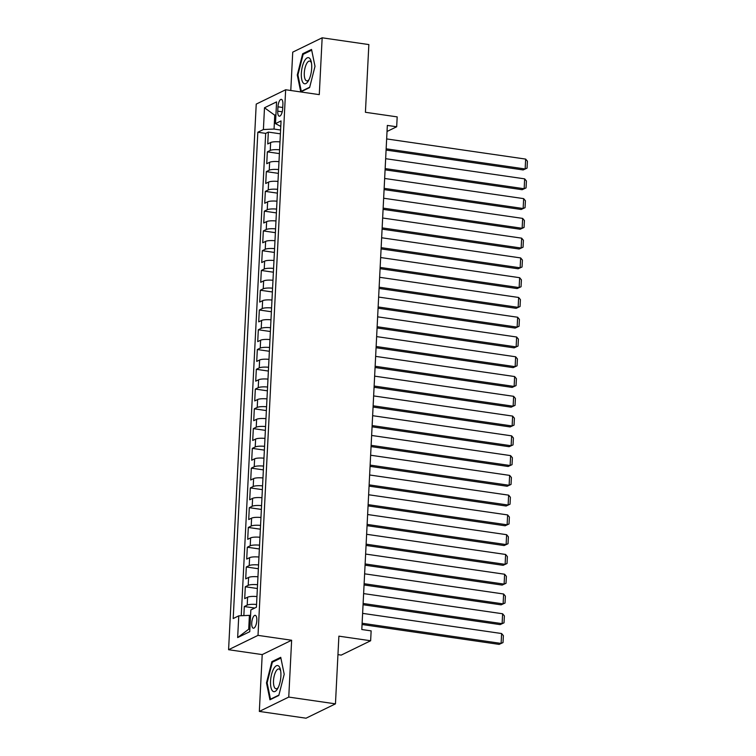 <?xml version="1.0" encoding="UTF-8"?>
<svg xmlns="http://www.w3.org/2000/svg" width="756" height="756" viewBox="0 0 756 756"><rect width="100%" height="100%" fill="white"/><g stroke="black" fill="none" stroke-linecap="round" stroke-linejoin="round"><path stroke-width="1.13" d="M256.823 620.525A6.502 2.41 -81.7 0 0 255.216 615.327A6.502 2.41 -81.7 0 0 251.739 623.001A6.502 2.41 -81.7 0 0 253.345 628.198A6.502 2.41 -81.7 0 0 256.823 620.525M337.951 654.63L341.221 655.102L370.638 640.757L371.139 630.873L361.803 629.521L387.337 125.42L396.683 126.772L397.183 116.887L365.422 112.285L368.852 44.576L322.16 37.8L292.733 52.145L290.786 90.503M259.336 711.424L306.029 718.2L335.456 703.855L288.754 697.079L291.636 640.247L258.013 635.371L228.586 649.716L262.209 654.592L259.336 711.424L288.754 697.079M258.013 635.371L285.655 89.756L256.227 104.101L228.586 649.716M279.985 141.901A8.127 1.852 -177.1 0 0 270.639 142.525L267.737 143.942L268.342 132.083L280.4 133.831M279.588 149.811A8.127 1.852 -177.1 0 0 270.242 150.435L267.34 151.852L279.399 153.6M267.34 151.852L266.736 163.712L269.637 162.294A8.127 1.852 -177.1 0 1 278.983 161.671M277.981 181.44A8.127 1.852 -177.1 0 0 268.635 182.064L265.734 183.481L266.339 171.621L278.397 173.37M276.98 201.2A8.127 1.852 -177.1 0 0 267.633 201.833L264.732 203.251L265.337 191.381L277.395 193.139M275.978 220.969A8.127 1.852 -177.1 0 0 266.632 221.602L263.731 223.011L264.335 211.151L276.394 212.899M274.976 240.739A8.127 1.852 -177.1 0 0 265.63 241.372L262.729 242.78L263.334 230.92L275.392 232.668M273.974 260.508A8.127 1.852 -177.1 0 0 264.628 261.141L261.727 262.549L262.332 250.69L274.39 252.438M272.973 280.278A8.127 1.852 -177.1 0 0 263.627 280.911L260.725 282.319L261.33 270.459L273.389 272.207M271.98 300.047A8.127 1.852 -177.1 0 0 262.625 300.671L259.724 302.088L260.329 290.228L272.387 291.977M270.979 319.816A8.127 1.852 -177.1 0 0 261.623 320.44L258.722 321.858L259.327 309.998L271.385 311.746M269.977 339.586A8.127 1.852 -177.1 0 0 260.622 340.209L257.72 341.627L258.325 329.767L270.383 331.515M268.975 359.355A8.127 1.852 -177.1 0 0 259.629 359.979L256.719 361.396L257.324 349.537L269.382 351.285M267.974 379.125A8.127 1.852 -177.1 0 0 258.628 379.748L255.717 381.166L256.322 369.306L268.38 371.054M266.972 398.894A8.127 1.852 -177.1 0 0 257.626 399.518L254.715 400.935L255.32 389.075L267.378 390.824M265.97 418.663A8.127 1.852 -177.1 0 0 256.624 419.287L253.714 420.705L254.318 408.835L266.377 410.593M264.969 438.423A8.127 1.852 -177.1 0 0 255.622 439.056L252.712 440.474L253.317 428.605L265.375 430.362M263.967 458.193A8.127 1.852 -177.1 0 0 254.621 458.826L251.71 460.234L252.315 448.374L264.373 450.122M262.965 477.962A8.127 1.852 -177.1 0 0 253.619 478.595L250.718 480.003L251.313 468.144L263.371 469.892M261.963 497.732A8.127 1.852 -177.1 0 0 252.617 498.365L249.716 499.773L250.312 487.913L262.37 489.661M260.962 517.501A8.127 1.852 -177.1 0 0 251.616 518.134L248.715 519.542L249.31 507.682L261.368 509.431M259.96 537.27A8.127 1.852 -177.1 0 0 250.614 537.894L247.713 539.312L248.308 527.452L260.366 529.2M258.958 557.04A8.127 1.852 -177.1 0 0 249.612 557.663L246.711 559.081L247.306 547.221L259.365 548.969M257.957 576.809A8.127 1.852 -177.1 0 0 248.611 577.433L245.709 578.85L246.305 566.991L258.363 568.739M256.955 596.578A8.127 1.852 -177.1 0 0 247.609 597.202L244.708 598.62L245.303 586.76L257.361 588.508M277.962 106.804L277.745 111.16A6.303 2.334 -81.7 0 0 279.304 116.188A6.303 2.334 -81.7 0 0 282.678 108.751L282.895 104.404A6.303 2.334 -81.7 0 0 281.336 99.367A6.303 2.334 -81.7 0 0 277.962 106.804L282.735 107.503M275.902 115.384L274.749 115.224L274.05 129.059L263.4 129.531L257.834 132.243L233.198 618.55L238.764 615.838L237.658 637.582L249.745 631.685L250.85 609.941L256.416 607.229L281.052 120.922L275.486 123.634L280.769 126.413M263.4 129.531L264.496 107.777L276.583 101.89L275.486 123.634M268.342 132.083L265.677 133.377L241.24 615.724M256.558 604.488A8.127 1.852 2.9 0 0 247.203 605.112L244.301 606.529L243.848 615.611M245.303 586.76L248.204 585.342A8.127 1.852 2.9 0 1 257.56 584.719M246.305 566.991L249.206 565.573A8.127 1.852 2.9 0 1 258.552 564.949M247.306 547.221L250.208 545.804A8.127 1.852 2.9 0 1 259.554 545.18M248.308 527.452L251.209 526.034A8.127 1.852 2.9 0 1 260.555 525.411M249.31 507.682L252.211 506.265A8.127 1.852 2.9 0 1 261.557 505.641M250.312 487.913L253.213 486.495A8.127 1.852 2.9 0 1 262.559 485.872M251.313 468.144L254.214 466.735A8.127 1.852 2.9 0 1 263.56 466.102M252.315 448.374L255.216 446.966A8.127 1.852 2.9 0 1 264.562 446.333M253.317 428.605L256.218 427.197A8.127 1.852 2.9 0 1 265.564 426.564M254.318 408.835L257.22 407.427A8.127 1.852 2.9 0 1 266.566 406.794M255.32 389.075L258.221 387.658A8.127 1.852 2.9 0 1 267.567 387.034M256.322 369.306L259.223 367.888A8.127 1.852 2.9 0 1 268.569 367.265M257.324 349.537L260.225 348.119A8.127 1.852 2.9 0 1 269.571 347.495M258.325 329.767L261.226 328.35A8.127 1.852 2.9 0 1 270.572 327.726M259.327 309.998L262.228 308.58A8.127 1.852 2.9 0 1 271.574 307.957M260.329 290.228L263.23 288.811A8.127 1.852 2.9 0 1 272.576 288.187M261.33 270.459L264.231 269.041A8.127 1.852 2.9 0 1 273.577 268.418M262.332 250.69L265.233 249.272A8.127 1.852 2.9 0 1 274.579 248.648M263.334 230.92L266.235 229.512A8.127 1.852 2.9 0 1 275.581 228.879M264.335 211.151L267.237 209.743A8.127 1.852 2.9 0 1 276.583 209.11M265.337 191.381L268.238 189.973A8.127 1.852 2.9 0 1 277.584 189.34M266.339 171.621L269.24 170.204A8.127 1.852 2.9 0 1 278.586 169.571M280.589 130.013L274.05 129.059M370.638 640.757L338.886 636.155L335.456 703.855M285.655 89.756L319.278 94.632L322.16 37.8M387.034 131.478L396.683 126.772M275.94 114.638L274.749 115.224L264.496 107.777M250.567 615.535L249.414 615.365L248.715 629.209L249.905 628.623M265.677 133.377L257.834 132.243M244.301 606.529L254.744 608.041M238.764 615.838L249.414 615.365M237.658 637.582L248.715 629.209M297.278 74.986L300.746 91.911L309.61 87.583L315.006 66.348L311.538 49.433L302.674 53.752L297.278 74.986L297.968 75.09M291.636 640.247L262.209 654.592M278.813 695.473L284.209 674.239L280.741 657.323L271.886 661.642L266.49 682.876L269.949 699.791L278.813 695.473M303.969 53.941L302.674 53.752M267.17 682.97L266.49 682.876M273.171 661.821L271.886 661.642M386.656 138.924L525.656 159.091L525.155 168.975L523.161 169.939L527.055 168.134L525.155 168.975L386.155 148.809M386.089 150.057L523.161 169.939M525.656 159.091L527.414 161.217L527.055 168.134M311.689 68.201A13.211 4.905 -81.7 0 0 311.245 61.775A13.211 4.905 -81.7 0 0 305.717 59.072A13.211 4.905 -81.7 0 0 301.351 73.247A13.211 4.905 -81.7 0 0 308.505 80.646A13.211 4.905 -81.7 0 0 311.689 68.201M311.5 63.154A10.008 3.714 -81.7 0 0 309.658 61.075A10.008 3.714 -81.7 0 0 304.309 72.878A10.008 3.714 -81.7 0 0 306.785 80.873A10.008 3.714 -81.7 0 0 309.138 79.399M301.824 91.382L301.285 91.296L297.93 74.91L303.156 54.337L311.689 50.17M309.705 87.195L301.285 91.296M278.87 666.225A13.211 4.905 -81.7 0 0 271.574 674.361A13.211 4.905 -81.7 0 0 272.576 690.993A13.211 4.905 -81.7 0 0 277.707 688.536A13.211 4.905 -81.7 0 0 280.448 669.655A13.211 4.905 -81.7 0 0 278.87 666.225M280.703 671.035A10.008 3.714 -81.7 0 0 279.805 669.476A10.008 3.714 -81.7 0 0 278.86 668.956A10.008 3.714 -81.7 0 0 273.984 676.97A10.008 3.714 -81.7 0 0 275.042 688.234A10.008 3.714 -81.7 0 0 275.987 688.754A10.008 3.714 -81.7 0 0 278.35 687.28M278.907 695.085L270.497 699.187L267.133 682.791L272.368 662.218L280.901 658.06M271.035 699.262L270.497 699.187M385.654 158.694L524.655 178.86L524.154 188.745L522.16 189.709L526.053 187.904L524.154 188.745L385.154 168.579M385.087 169.826L522.16 189.709M524.655 178.86L526.412 180.986L526.053 187.904M384.653 178.463L523.653 198.63L523.152 208.514L521.158 209.478L525.061 207.673L523.152 208.514L384.152 188.348M384.086 189.595L521.158 209.478M523.653 198.63L525.411 200.756L525.061 207.673M383.651 198.233L522.651 218.399L522.15 228.284L520.156 229.248L524.059 227.443L522.15 228.284L383.15 208.117M383.084 209.365L520.156 229.248M522.651 218.399L524.409 220.525L524.059 227.443M382.649 218.002L521.649 238.159L521.149 248.044L519.155 249.017L523.058 247.212L521.149 248.044L382.149 227.877M382.082 229.134L519.155 249.017M521.649 238.159L523.407 240.285L523.058 247.212M381.648 237.762L520.648 257.928L520.147 267.813L518.153 268.786L522.056 266.981L520.147 267.813L381.147 247.647M381.081 248.904L518.153 268.786M520.648 257.928L522.405 260.055L522.056 266.981M380.646 257.531L519.646 277.698L519.145 287.582L517.151 288.556L521.054 286.741L519.145 287.582L380.145 267.416M380.079 268.663L517.151 288.556M519.646 277.698L521.404 279.824L521.054 286.741M379.644 277.301L518.644 297.467L518.143 307.352L516.15 308.325L520.052 306.511L518.143 307.352L379.143 287.185M379.077 288.433L516.15 308.325M518.644 297.467L520.402 299.593L520.052 306.511M378.643 297.07L517.643 317.236L517.142 327.121L515.148 328.095L519.051 326.28L517.142 327.121L378.142 306.955M378.076 308.202L515.148 328.095M517.643 317.236L519.4 319.363L519.051 326.28M377.641 316.84L516.641 337.006L516.14 346.891L514.156 347.864L518.049 346.05L516.14 346.891L377.14 326.724M377.074 327.972L514.156 347.864M516.641 337.006L518.399 339.132L518.049 346.05M376.639 336.609L515.639 356.775L515.138 366.66L513.154 367.624L517.047 365.819L515.138 366.66L376.138 346.494M376.082 347.741L513.154 367.624M515.639 356.775L517.397 358.902L517.047 365.819M375.637 356.378L514.638 376.545L514.137 386.429L512.152 387.393L516.046 385.588L514.137 386.429L375.137 366.263M375.08 367.51L512.152 387.393M514.638 376.545L516.395 378.671L516.046 385.588M374.636 376.148L513.636 396.314L513.135 406.199L511.15 407.163L515.044 405.358L513.135 406.199L374.135 386.032M374.078 387.28L511.15 407.163M513.636 396.314L515.394 398.44L515.044 405.358M373.634 395.917L512.634 416.084L512.133 425.968L510.149 426.932L514.042 425.127L512.133 425.968L373.133 405.802M373.077 407.049L510.149 426.932M512.634 416.084L514.392 418.21L514.042 425.127M372.632 415.687L511.632 435.853L511.132 445.738L509.147 446.701L513.04 444.897L511.132 445.738L372.132 425.571M372.075 426.819L509.147 446.701M511.632 435.853L513.39 437.979L513.04 444.897M371.631 435.456L510.631 455.622L510.13 465.507L508.145 466.471L512.039 464.666L510.13 465.507L371.13 445.341M371.073 446.588L508.145 466.471M510.631 455.622L512.388 457.739L512.039 464.666M370.629 455.225L509.629 475.382L509.128 485.267L507.144 486.24L511.037 484.435L509.128 485.267L370.128 465.101M370.071 466.357L507.144 486.24M509.629 475.382L511.387 477.508L511.037 484.435M369.627 474.985L508.627 495.152L508.127 505.036L506.142 506.01L510.035 504.195L508.127 505.036L369.126 484.87M369.07 486.117L506.142 506.01M508.627 495.152L510.385 497.278L510.035 504.195M368.626 494.755L507.626 514.921L507.125 524.806L505.14 525.779L509.034 523.965L507.125 524.806L368.125 504.639M368.068 505.887L505.14 525.779M507.626 514.921L509.383 517.047L509.034 523.965M367.624 514.524L506.624 534.69L506.123 544.575L504.139 545.548L508.032 543.734L506.123 544.575L367.123 524.409M367.066 525.656L504.139 545.548M506.624 534.69L508.382 536.817L508.032 543.734M366.622 534.294L505.622 554.46L505.121 564.345L503.137 565.318L507.03 563.503L505.121 564.345L366.121 544.178M366.065 545.426L503.137 565.318M505.622 554.46L507.38 556.586L507.03 563.503M365.62 554.063L504.621 574.229L504.12 584.114L502.135 585.087L506.029 583.273L504.12 584.114L365.129 563.948M365.063 565.195L502.135 585.087M504.621 574.229L506.378 576.355L506.029 583.273M364.628 573.832L503.619 593.999L503.118 603.883L501.133 604.847L505.027 603.042L503.118 603.883L364.127 583.717M364.061 584.964L501.133 604.847M503.619 593.999L505.377 596.125L505.027 603.042M363.627 593.602L502.617 613.768L502.116 623.653L500.132 624.617L504.025 622.812L502.116 623.653L363.126 603.486M363.06 604.734L500.132 624.617M502.617 613.768L504.375 615.894L504.025 622.812M362.625 613.371L501.615 633.537L501.115 643.422L499.13 644.386L503.023 642.581L501.115 643.422L362.124 623.256M362.058 624.503L499.13 644.386M501.615 633.537L503.373 635.664L503.023 642.581M270.242 150.435L270.639 142.525M247.203 605.112L247.609 597.202M248.204 585.342L248.611 577.433M249.206 565.573L249.612 557.663M250.208 545.804L250.614 537.894M251.209 526.034L251.616 518.134M252.211 506.265L252.617 498.365M253.213 486.495L253.619 478.595M254.214 466.735L254.621 458.826M255.216 446.966L255.622 439.056M256.218 427.197L256.624 419.287M257.22 407.427L257.626 399.518M258.221 387.658L258.628 379.748M259.223 367.888L259.629 359.979M260.225 348.119L260.622 340.209M261.226 328.35L261.623 320.44M262.228 308.58L262.625 300.671M263.23 288.811L263.627 280.911M264.231 269.041L264.628 261.141M265.233 249.272L265.63 241.372M266.235 229.512L266.632 221.602M267.237 209.743L267.633 201.833M268.238 189.973L268.635 182.064M269.24 170.204L269.637 162.294M282.234 111.812L277.745 111.16"/></g></svg>
